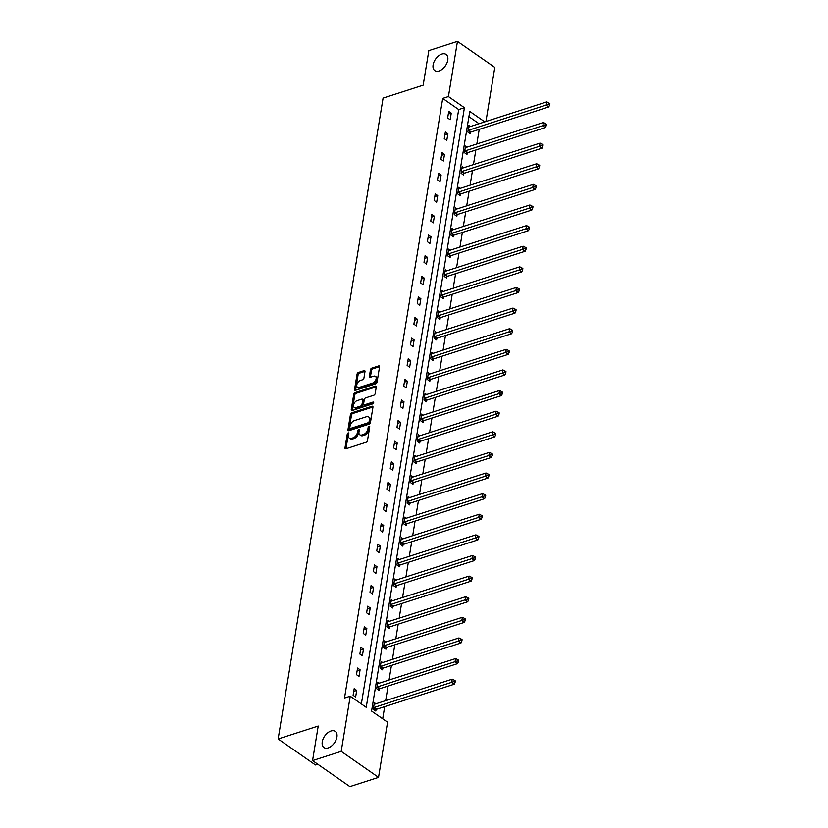 <?xml version="1.0" encoding="UTF-8"?>
<svg xmlns="http://www.w3.org/2000/svg" width="828" height="828" viewBox="0 0 828 828"><rect width="100%" height="100%" fill="white"/><g stroke="black" fill="none" stroke-linecap="round" stroke-linejoin="round"><path stroke-width="1.24" d="M439.047 70.991A9.864 5.951 -55.1 0 0 446.903 63.083A9.864 5.951 -55.1 0 0 446.075 54.441A9.864 5.951 -55.1 0 0 441.821 54.079A9.864 5.951 -55.1 0 0 433.965 61.986A9.864 5.951 -55.1 0 0 434.803 70.639A9.864 5.951 -55.1 0 0 439.047 70.991M328.199 747.922A9.864 5.951 -55.1 0 0 336.054 740.015A9.864 5.951 -55.1 0 0 335.226 731.362A9.864 5.951 -55.1 0 0 330.972 731A9.864 5.951 -55.1 0 0 323.117 738.918A9.864 5.951 -55.1 0 0 323.945 747.56A9.864 5.951 -55.1 0 0 328.199 747.922M348.184 432.909A1.056 0.642 -55.1 0 0 347.253 434.069L344.997 447.844A1.511 0.911 -55.1 0 0 345.255 448.724A1.511 0.911 -55.1 0 0 345.907 448.786L366.142 442.255A1.511 0.911 -55.1 0 0 367.477 440.599L369.733 426.813A1.056 0.642 -55.1 0 0 368.16 427.32L367.87 429.111A4.844 2.919 -55.1 0 1 363.595 434.421L361.908 434.959A4.844 2.919 -55.1 0 1 359.818 434.783A4.844 2.919 -55.1 0 1 358.99 431.968L359.28 430.187A1.056 0.642 -55.1 0 0 357.706 430.695L357.417 432.475A4.844 2.919 -55.1 0 1 353.142 437.795L351.455 438.333A4.844 2.919 -55.1 0 1 349.364 438.157A4.844 2.919 -55.1 0 1 348.536 435.342L348.826 433.561A1.056 0.642 -55.1 0 0 348.184 432.909M348.774 433.862A1.056 0.642 -55.1 0 0 348.257 434.772L346 448.548A1.511 0.911 -55.1 0 0 345.98 448.755M369.681 427.113A1.056 0.642 -55.1 0 0 369.174 428.024L368.874 429.804L367.87 429.111M359.228 430.488A1.056 0.642 -55.1 0 0 358.721 431.398L358.421 433.179L357.417 432.475M364.993 371.544A1.511 0.911 -55.1 0 0 364.734 370.665A1.511 0.911 -55.1 0 0 364.082 370.613L358.41 372.445A1.511 0.911 -55.1 0 0 357.075 374.101L354.56 389.408A1.511 0.911 -55.1 0 0 354.829 390.288A1.511 0.911 -55.1 0 0 355.481 390.34L375.715 383.819A1.511 0.911 -55.1 0 0 377.05 382.153L379.555 366.845A1.511 0.911 -55.1 0 0 379.296 365.966A1.511 0.911 -55.1 0 0 378.644 365.914L371.782 368.129A1.511 0.911 -55.1 0 0 370.447 369.785L369.381 376.336A1.511 0.911 -55.1 0 0 369.64 377.216A1.511 0.911 -55.1 0 0 370.292 377.268L373.687 376.171A4.047 2.443 -55.1 0 1 375.436 376.326A4.047 2.443 -55.1 0 1 375.777 379.876A4.047 2.443 -55.1 0 1 372.548 383.116L359.228 387.411A4.047 2.443 -55.1 0 1 357.489 387.266A4.047 2.443 -55.1 0 1 357.147 383.716A4.047 2.443 -55.1 0 1 360.366 380.476L362.592 379.752A1.511 0.911 -55.1 0 0 363.927 378.096L364.993 371.544M484.763 121.882L469.766 111.438L371.575 711.055L387.566 722.192L378.531 777.368L349.902 786.6L312.56 760.601L318.221 726.042L278.136 738.969L383.085 98.118L423.17 85.191L428.821 50.632L457.46 41.4L494.792 67.399L485.932 121.509M312.56 760.601L341.198 751.369L350.234 696.193L366.224 707.329L464.415 107.712L448.424 96.576L457.46 41.4M361.36 703.935L458.691 109.565L442.701 98.428L344.51 698.035L350.234 696.193M442.701 98.428L448.424 96.576M351.796 412.789A1.511 0.911 -55.1 0 0 350.461 414.445L347.957 429.753A1.511 0.911 -55.1 0 0 348.215 430.632A1.511 0.911 -55.1 0 0 348.867 430.684L369.102 424.164A1.511 0.911 -55.1 0 0 370.447 422.497L372.952 407.19A1.511 0.911 -55.1 0 0 372.693 406.31A1.511 0.911 -55.1 0 0 372.041 406.258L351.796 412.789L352.811 413.493A1.511 0.911 -55.1 0 0 351.476 415.149L348.971 430.456A1.511 0.911 -55.1 0 0 348.95 430.663M351.258 409.581L353.763 394.273A1.511 0.911 -55.1 0 1 355.108 392.617L375.343 386.086A1.511 0.911 -55.1 0 1 375.995 386.138A1.511 0.911 -55.1 0 1 376.254 387.018L375.177 393.569A1.511 0.911 -55.1 0 1 373.842 395.235L365.634 397.875A1.511 0.911 -55.1 0 0 364.299 399.541L363.585 403.888A1.511 0.911 -55.1 0 0 363.844 404.768A1.511 0.911 -55.1 0 0 364.496 404.82L373.045 402.066A1.056 0.642 -55.1 0 1 372.745 403.878L352.169 410.512A1.511 0.911 -55.1 0 1 351.517 410.46A1.511 0.911 -55.1 0 1 351.258 409.581L352.273 410.284L354.777 394.977L353.763 394.273M378.531 777.368L341.198 751.369M278.136 738.969L315.468 764.968L317.776 764.223M467.064 147.125L465.533 146.049L464.446 152.662L466.971 154.422L467.209 152.942M460.316 188.36L458.774 187.283L457.698 193.897L460.223 195.656L460.461 194.176M453.558 229.594L452.026 228.518L450.939 235.131L453.465 236.891L453.713 235.411M446.809 270.828L445.278 269.752L444.191 276.366L446.716 278.115L446.954 276.645M440.061 312.063L438.519 310.986L437.443 317.6L439.958 319.349L440.206 317.88M433.303 353.297L431.771 352.221L430.684 358.834L433.21 360.584L433.448 359.114M426.555 394.532L425.012 393.455L423.936 400.069L426.461 401.818L426.699 400.348M419.796 435.756L418.264 434.69L417.177 441.303L419.703 443.052L419.951 441.583M413.048 476.99L411.516 475.924L410.429 482.538L412.955 484.287L413.193 482.807M406.3 518.224L404.757 517.158L403.681 523.772L406.196 525.521L406.444 524.041M399.541 559.459L398.009 558.393L396.922 565.006L399.448 566.756L399.686 565.276M392.793 600.693L391.251 599.627L390.174 606.231L392.7 607.99L392.938 606.51M386.034 641.928L384.502 640.862L383.416 647.465L385.941 649.224L386.19 647.744M379.286 683.162L377.754 682.096L376.668 688.699L379.193 690.459L379.431 688.979M382.702 718.797L384.689 706.646M385.672 700.633L388.063 686.029M389.046 680.016L391.437 665.412M392.431 659.399L394.821 644.795M395.805 638.781L398.196 624.177M399.179 618.164L401.57 603.571M402.553 597.547L404.944 582.953M405.927 576.93L408.318 562.336M409.311 556.312L411.702 541.719M412.686 535.695L415.076 521.102M416.06 515.078L418.45 500.485M419.434 494.461L421.825 479.867M422.808 473.844L425.199 459.25M426.192 453.226L428.583 438.633M429.566 432.609L431.957 418.016M432.94 411.992L435.331 397.399M436.315 391.375L438.705 376.781M439.689 370.758L442.08 356.164M443.073 350.14L445.464 335.547M446.447 329.523L448.838 314.93M449.821 308.906L452.212 294.313M453.195 288.289L455.586 273.695M456.57 267.672L458.96 253.078M459.954 247.054L462.345 232.461M463.328 226.437L465.719 211.844M466.702 205.82L469.093 191.227M470.076 185.203L472.467 170.609M473.45 164.586L475.841 149.992M476.835 143.968L479.226 129.375M479.039 123.734L468.907 116.676M375.912 703.779L374.37 702.713L373.293 709.317L375.819 711.076L376.057 709.596M382.66 662.545L381.128 661.479L380.042 668.082L382.567 669.842L382.805 668.362M389.419 621.31L387.877 620.244L386.8 626.848L389.315 628.607L389.564 627.127M396.167 580.076L394.635 579.01L393.548 585.624L396.074 587.373L396.312 585.893M402.915 538.842L401.383 537.776L400.297 544.389L402.822 546.138L403.07 544.658M409.674 497.607L408.132 496.541L407.055 503.155L409.581 504.904L409.819 503.424M416.422 456.373L414.89 455.307L413.803 461.921L416.329 463.67L416.567 462.19M423.18 415.149L421.638 414.072L420.562 420.686L423.077 422.435L423.325 420.966M429.929 373.914L428.397 372.838L427.31 379.452L429.835 381.201L430.074 379.731M436.677 332.68L435.145 331.604L434.058 338.217L436.584 339.966L436.832 338.497M443.435 291.446L441.893 290.369L440.817 296.983L443.342 298.732L443.58 297.262M450.184 250.211L448.652 249.135L447.565 255.748L450.09 257.498L450.328 256.028M456.942 208.977L455.4 207.9L454.324 214.514L456.839 216.274L457.087 214.794M463.69 167.742L462.159 166.666L461.072 173.28L463.597 175.039L463.835 173.559M470.439 126.508L468.907 125.432L467.82 132.045L470.345 133.805L470.594 132.325M458.691 109.565L464.415 107.712M451.25 113.136L450.163 119.749L447.648 117.99L448.724 111.387L451.25 113.136L448.279 114.098M447.876 133.753L446.789 140.367L444.263 138.607L445.35 132.004L447.876 133.753L444.905 134.716M444.491 154.37L443.415 160.984L440.889 159.224L441.976 152.621L444.491 154.37L441.531 155.333M441.117 174.987L440.041 181.601L437.515 179.842L438.592 173.228L441.117 174.987L438.157 175.95M437.743 195.605L436.656 202.218L434.141 200.459L435.217 193.845L437.743 195.605L434.772 196.567M434.369 216.222L433.282 222.835L430.767 221.076L431.843 214.462L434.369 216.222L431.398 217.184M430.995 236.839L429.908 243.453L427.383 241.693L428.469 235.08L430.995 236.839L428.024 237.802M427.61 257.456L426.534 264.07L424.008 262.31L425.095 255.697L427.61 257.456L424.65 258.419M424.236 278.073L423.16 284.687L420.634 282.928L421.711 276.314L424.236 278.073L421.276 279.036M420.862 298.691L419.775 305.304L417.26 303.545L418.337 296.931L420.862 298.691L417.892 299.653M417.488 319.308L416.401 325.921L413.886 324.162L414.963 317.548L417.488 319.308L414.517 320.27M414.114 339.925L413.027 346.539L410.502 344.779L411.588 338.166L414.114 339.925L411.143 340.888M410.729 360.542L409.653 367.156L407.128 365.396L408.214 358.783L410.729 360.542L407.769 361.505M407.355 381.159L406.279 387.773L403.753 386.014L404.83 379.4L407.355 381.159L404.395 382.122M403.981 401.777L402.894 408.39L400.379 406.631L401.456 400.017L403.981 401.777L401.011 402.739M400.607 422.394L399.52 428.997L397.005 427.248L398.082 420.634L400.607 422.394L397.637 423.346M397.233 443.011L396.146 449.614L393.621 447.865L394.708 441.252L397.233 443.011L394.263 443.963M393.849 463.628L392.772 470.232L390.247 468.482L391.334 461.869L393.849 463.628L390.888 464.58M390.474 484.245L389.398 490.849L386.873 489.1L387.949 482.486L390.474 484.245L387.514 485.198M387.1 504.863L386.014 511.466L383.499 509.717L384.575 503.103L387.1 504.863L384.13 505.815M383.726 525.48L382.639 532.083L380.124 530.334L381.201 523.72L383.726 525.48L380.756 526.432M380.352 546.097L379.265 552.7L376.74 550.951L377.827 544.338L380.352 546.097L377.382 547.049M376.968 566.714L375.891 573.318L373.366 571.568L374.453 564.955L376.968 566.714L374.008 567.666M373.594 587.331L372.517 593.935L369.992 592.186L371.068 585.572L373.594 587.331L370.633 588.284M370.219 607.949L369.133 614.552L366.618 612.803L367.694 606.189L370.219 607.949L367.249 608.901M366.845 628.566L365.759 635.169L363.244 633.42L364.32 626.806L366.845 628.566L363.875 629.518M363.471 649.183L362.385 655.786L359.859 654.037L360.946 647.424L363.471 649.183L360.501 650.135M360.087 669.8L359.01 676.404L356.485 674.654L357.572 668.041L360.087 669.8L357.127 670.752M356.713 690.417L355.636 697.021L353.111 695.272L354.187 688.658L356.713 690.417L353.753 691.37M349.364 438.157L350.368 438.861A4.844 2.919 -55.1 0 0 352.459 439.037L351.455 438.333M358.421 433.179A4.844 2.919 -55.1 0 1 354.146 438.488L352.459 439.037M359.818 434.783L360.832 435.487A4.844 2.919 -55.1 0 0 362.912 435.663L361.908 434.959M368.874 429.804A4.844 2.919 -55.1 0 1 364.599 435.124L362.912 435.663M372.973 406.983L352.811 413.493M349.768 427.817A1.056 0.642 -55.1 0 0 350.399 428.469L368.17 422.746A1.056 0.642 -55.1 0 0 369.102 421.587L369.412 419.703A4.844 2.919 -55.1 0 0 368.584 416.888A4.844 2.919 -55.1 0 0 366.493 416.712L354.353 420.624A4.844 2.919 -55.1 0 0 350.078 425.934L349.768 427.817M349.944 428.438L350.958 429.132A1.056 0.642 -55.1 0 0 351.414 429.173L350.399 428.469M368.584 416.888L369.588 417.591A4.844 2.919 -55.1 0 1 370.416 420.407L370.116 422.28A1.056 0.642 -55.1 0 1 369.174 423.45L351.414 429.173M376.274 386.811L356.112 393.321A1.511 0.911 -55.1 0 0 354.777 394.977M363.844 404.768L364.858 405.472A1.511 0.911 -55.1 0 0 365.51 405.523L373.635 402.905M357.116 400.628A4.047 2.443 -55.1 0 0 353.898 403.867A4.047 2.443 -55.1 0 0 354.239 407.417A4.047 2.443 -55.1 0 0 355.988 407.562L360.677 406.051A1.511 0.911 -55.1 0 0 362.012 404.395L362.726 400.048A1.511 0.911 -55.1 0 0 362.467 399.168A1.511 0.911 -55.1 0 0 361.815 399.117L357.116 400.628M354.239 407.417L355.243 408.121A4.047 2.443 -55.1 0 0 356.992 408.266L355.988 407.562M362.467 399.168L363.471 399.872A1.511 0.911 -55.1 0 1 363.73 400.752L363.026 405.099A1.511 0.911 -55.1 0 1 361.691 406.755L356.992 408.266M357.489 387.266L358.493 387.97A4.047 2.443 -55.1 0 0 360.242 388.115L359.228 387.411M375.436 376.326L376.44 377.03A4.047 2.443 -55.1 0 1 376.781 380.569A4.047 2.443 -55.1 0 1 373.563 383.819L360.242 388.115M379.576 366.638L372.797 368.833A1.511 0.911 -55.1 0 0 371.461 370.489L370.385 377.04A1.511 0.911 -55.1 0 0 370.364 377.247M365.013 371.337L359.414 373.149A1.511 0.911 -55.1 0 0 358.079 374.805L355.574 390.112A1.511 0.911 -55.1 0 0 355.554 390.319M374.898 710.445L376.233 709.472A1.542 0.931 124.9 0 1 376.678 709.234L454.22 684.228L451.695 682.469L452.233 679.167L374.701 704.173A1.542 0.931 124.9 0 1 374.287 704.214L374.132 704.193M373.531 707.847L373.718 707.712A1.542 0.931 124.9 0 1 374.152 707.474L454.106 681.527L455.11 682.231L455.328 680.906L454.324 680.202L454.106 681.527M452.233 679.167L454.324 680.202M455.11 682.231L454.22 684.228M378.282 689.827L379.617 688.855A1.542 0.931 124.9 0 1 380.052 688.617L457.594 663.611L455.069 661.851L455.617 658.55L378.075 683.555A1.542 0.931 124.9 0 1 377.661 683.597L377.506 683.576M376.906 687.23L377.092 687.095A1.542 0.931 124.9 0 1 377.537 686.857L457.48 660.91L458.495 661.613L458.702 660.289L457.698 659.585L457.48 660.91M455.617 658.55L457.698 659.585M458.495 661.613L457.594 663.611M381.656 669.21L382.991 668.237A1.542 0.931 124.9 0 1 383.436 667.999L460.968 642.994L458.453 641.234L458.991 637.933L381.449 662.938A1.542 0.931 124.9 0 1 381.035 662.98L380.88 662.959M380.29 666.612L380.466 666.478A1.542 0.931 124.9 0 1 380.911 666.24L460.854 640.292L461.869 640.996L462.086 639.671L461.072 638.968L460.854 640.292M458.991 637.933L461.072 638.968M461.869 640.996L460.968 642.994M385.03 648.593L386.365 647.62A1.542 0.931 124.9 0 1 386.811 647.382L464.353 622.377L461.827 620.617L462.366 617.315L384.823 642.321A1.542 0.931 124.9 0 1 384.42 642.362L384.264 642.342M383.664 645.995L383.84 645.861A1.542 0.931 124.9 0 1 384.285 645.623L464.229 619.675L465.243 620.379L465.46 619.054L464.446 618.35L464.229 619.675M462.366 617.315L464.446 618.35M465.243 620.379L464.353 622.377M388.404 627.976L389.74 627.003A1.542 0.931 124.9 0 1 390.185 626.765L467.727 601.759L465.201 600L465.74 596.698L388.208 621.704A1.542 0.931 124.9 0 1 387.794 621.745L387.639 621.725M387.038 625.378L387.214 625.243A1.542 0.931 124.9 0 1 387.659 625.005L467.613 599.058L468.617 599.762L468.834 598.437L467.83 597.733L467.613 599.058M465.74 596.698L467.83 597.733M468.617 599.762L467.727 601.759M391.779 607.359L393.114 606.386A1.542 0.931 124.9 0 1 393.559 606.148L471.101 581.142L468.576 579.383L469.114 576.081L391.582 601.087A1.542 0.931 124.9 0 1 391.168 601.128L391.013 601.107M390.412 604.761L390.599 604.626A1.542 0.931 124.9 0 1 391.033 604.388L470.987 578.441L471.991 579.145L472.208 577.82L471.204 577.116L470.987 578.441M469.114 576.081L471.204 577.116M471.991 579.145L471.101 581.142M395.163 586.741L396.498 585.769A1.542 0.931 124.9 0 1 396.933 585.531L474.475 560.525L471.95 558.765L472.498 555.464L394.956 580.469A1.542 0.931 124.9 0 1 394.542 580.511L394.387 580.49M393.786 584.144L393.973 584.009A1.542 0.931 124.9 0 1 394.418 583.771L474.361 557.824L475.375 558.527L475.582 557.203L474.579 556.499L474.361 557.824M472.498 555.464L474.579 556.499M475.375 558.527L474.475 560.525M398.537 566.124L399.872 565.151A1.542 0.931 124.9 0 1 400.317 564.913L477.849 539.908L475.334 538.148L475.872 534.847L398.33 559.852A1.542 0.931 124.9 0 1 397.916 559.894L397.761 559.873M397.171 563.526L397.347 563.392A1.542 0.931 124.9 0 1 397.792 563.154L477.735 537.206L478.75 537.91L478.967 536.585L477.953 535.882L477.735 537.206M475.872 534.847L477.953 535.882M478.75 537.91L477.849 539.908M401.911 545.507L403.246 544.534A1.542 0.931 124.9 0 1 403.691 544.296L481.234 519.291L478.708 517.531L479.246 514.229L401.704 539.235A1.542 0.931 124.9 0 1 401.301 539.276L401.145 539.256M400.545 542.909L400.721 542.775A1.542 0.931 124.9 0 1 401.166 542.537L481.109 516.589L482.124 517.293L482.341 515.968L481.327 515.264L481.109 516.589M479.246 514.229L481.327 515.264M482.124 517.293L481.234 519.291M405.285 524.89L406.62 523.917A1.542 0.931 124.9 0 1 407.065 523.679L484.608 498.673L482.082 496.914L482.62 493.612L405.089 518.618A1.542 0.931 124.9 0 1 404.675 518.659L404.519 518.639M403.919 522.292L404.095 522.157A1.542 0.931 124.9 0 1 404.54 521.919L484.494 495.972L485.498 496.676L485.715 495.351L484.711 494.647L484.494 495.972M482.62 493.612L484.711 494.647M485.498 496.676L484.608 498.673M408.659 504.273L409.995 503.3A1.542 0.931 124.9 0 1 410.44 503.062L487.982 478.056L485.456 476.297L485.995 472.995L408.463 498.001A1.542 0.931 124.9 0 1 408.049 498.042L407.894 498.021M407.293 501.675L407.479 501.54A1.542 0.931 124.9 0 1 407.914 501.302L487.868 475.355L488.872 476.059L489.089 474.734L488.085 474.03L487.868 475.355M485.995 472.995L488.085 474.03M488.872 476.059L487.982 478.056M412.044 483.655L413.379 482.683A1.542 0.931 124.9 0 1 413.814 482.445L491.356 457.439L488.83 455.679L489.379 452.378L411.837 477.383A1.542 0.931 124.9 0 1 411.423 477.425L411.268 477.404M410.667 481.058L410.854 480.923A1.542 0.931 124.9 0 1 411.299 480.685L491.242 454.738L492.256 455.441L492.463 454.117L491.459 453.413L491.242 454.738M489.379 452.378L491.459 453.413M492.256 455.441L491.356 457.439M415.418 463.038L416.753 462.065A1.542 0.931 124.9 0 1 417.198 461.827L494.73 436.822L492.215 435.062L492.753 431.761L415.211 456.766A1.542 0.931 124.9 0 1 414.797 456.808L414.642 456.787M414.052 460.44L414.228 460.306A1.542 0.931 124.9 0 1 414.673 460.068L494.616 434.12L495.63 434.824L495.848 433.499L494.833 432.796L494.616 434.12M492.753 431.761L494.833 432.796M495.63 434.824L494.73 436.822M418.792 442.421L420.127 441.448A1.542 0.931 124.9 0 1 420.572 441.21L498.114 416.205L495.589 414.445L496.127 411.143L418.585 436.149A1.542 0.931 124.9 0 1 418.181 436.19L418.026 436.17M417.426 439.823L417.602 439.689A1.542 0.931 124.9 0 1 418.047 439.451L497.99 413.503L499.005 414.207L499.222 412.882L498.208 412.178L497.99 413.503M496.127 411.143L498.208 412.178M499.005 414.207L498.114 416.205M422.166 421.804L423.501 420.831A1.542 0.931 124.9 0 1 423.946 420.593L501.489 395.587L498.963 393.828L499.501 390.526L421.969 415.532A1.542 0.931 124.9 0 1 421.555 415.573L421.4 415.552M420.8 419.206L420.976 419.071A1.542 0.931 124.9 0 1 421.421 418.833L501.375 392.886L502.379 393.59L502.596 392.265L501.592 391.561L501.375 392.886M499.501 390.526L501.592 391.561M502.379 393.59L501.489 395.587M425.54 401.187L426.875 400.214A1.542 0.931 124.9 0 1 427.32 399.976L504.863 374.97L502.337 373.211L502.875 369.909L425.344 394.915A1.542 0.931 124.9 0 1 424.93 394.956L424.774 394.935M424.174 398.589L424.36 398.454A1.542 0.931 124.9 0 1 424.795 398.216L504.749 372.269L505.753 372.973L505.97 371.648L504.966 370.944L504.749 372.269M502.875 369.909L504.966 370.944M505.753 372.973L504.863 374.97M428.925 380.569L430.26 379.597A1.542 0.931 124.9 0 1 430.695 379.359L508.237 354.353L505.711 352.593L506.26 349.292L428.718 374.297A1.542 0.931 124.9 0 1 428.304 374.339L428.148 374.318M427.548 377.972L427.734 377.837A1.542 0.931 124.9 0 1 428.179 377.599L508.123 351.652L509.137 352.355L509.344 351.031L508.34 350.337L508.123 351.652M506.26 349.292L508.34 350.337M509.137 352.355L508.237 354.353M432.299 359.952L433.634 358.979A1.542 0.931 124.9 0 1 434.079 358.741L511.611 333.736L509.096 331.976L509.634 328.675L432.092 353.68A1.542 0.931 124.9 0 1 431.678 353.722L431.523 353.701M430.933 357.354L431.109 357.22A1.542 0.931 124.9 0 1 431.554 356.992L511.497 331.034L512.511 331.738L512.729 330.413L511.714 329.72L511.497 331.034M509.634 328.675L511.714 329.72M512.511 331.738L511.611 333.736M435.673 339.335L437.008 338.362A1.542 0.931 124.9 0 1 437.453 338.124L514.995 313.119L512.47 311.359L513.008 308.057L435.466 333.063A1.542 0.931 124.9 0 1 435.062 333.104L434.907 333.084M434.307 336.737L434.483 336.603A1.542 0.931 124.9 0 1 434.928 336.375L514.871 310.417L515.885 311.121L516.103 309.796L515.088 309.103L514.871 310.417M513.008 308.057L515.088 309.103M515.885 311.121L514.995 313.119M439.047 318.718L440.382 317.745A1.542 0.931 124.9 0 1 440.827 317.507L518.369 292.501L515.844 290.742L516.382 287.44L438.85 312.446A1.542 0.931 124.9 0 1 438.436 312.487L438.281 312.466M437.681 316.12L437.857 315.986A1.542 0.931 124.9 0 1 438.302 315.758L518.256 289.8L519.26 290.504L519.477 289.179L518.473 288.486L518.256 289.8M516.382 287.44L518.473 288.486M519.26 290.504L518.369 292.501M442.421 298.101L443.756 297.128A1.542 0.931 124.9 0 1 444.201 296.89L521.744 271.884L519.218 270.135L519.756 266.823L442.224 291.829A1.542 0.931 124.9 0 1 441.81 291.87L441.655 291.849M441.055 295.503L441.241 295.368A1.542 0.931 124.9 0 1 441.676 295.141L521.63 269.183L522.634 269.887L522.851 268.562L521.847 267.868L521.63 269.183M519.756 266.823L521.847 267.868M522.634 269.887L521.744 271.884M445.806 277.483L447.141 276.511A1.542 0.931 124.9 0 1 447.575 276.273L525.118 251.267L522.592 249.518L523.141 246.206L445.599 271.211A1.542 0.931 124.9 0 1 445.185 271.253L445.029 271.232M444.429 274.886L444.615 274.751A1.542 0.931 124.9 0 1 445.06 274.523L525.004 248.566L526.018 249.269L526.225 247.945L525.221 247.251L525.004 248.566M523.141 246.206L525.221 247.251M526.018 249.269L525.118 251.267M449.18 256.866L450.515 255.893A1.542 0.931 124.9 0 1 450.96 255.655L528.492 230.65L525.977 228.901L526.515 225.589L448.973 250.594A1.542 0.931 124.9 0 1 448.559 250.636L448.403 250.615M447.813 254.268L447.989 254.134A1.542 0.931 124.9 0 1 448.434 253.906L528.378 227.948L529.392 228.652L529.609 227.327L528.595 226.634L528.378 227.948M526.515 225.589L528.595 226.634M529.392 228.652L528.492 230.65M452.554 236.249L453.889 235.276A1.542 0.931 124.9 0 1 454.334 235.038L531.876 210.033L529.351 208.283L529.889 204.971L452.347 229.977A1.542 0.931 124.9 0 1 451.943 230.018L451.788 229.998M451.188 233.651L451.363 233.517A1.542 0.931 124.9 0 1 451.809 233.289L531.752 207.331L532.766 208.035L532.984 206.721L531.969 206.017L531.752 207.331M529.889 204.971L531.969 206.017M532.766 208.035L531.876 210.033M455.928 215.632L457.263 214.659A1.542 0.931 124.9 0 1 457.708 214.421L535.25 189.415L532.725 187.666L533.263 184.354L455.731 209.36A1.542 0.931 124.9 0 1 455.317 209.401L455.162 209.38M454.562 213.034L454.738 212.899A1.542 0.931 124.9 0 1 455.183 212.672L535.136 186.714L536.14 187.418L536.358 186.103L535.354 185.4L535.136 186.714M533.263 184.354L535.354 185.4M536.14 187.418L535.25 189.415M459.302 195.015L460.637 194.042A1.542 0.931 124.9 0 1 461.082 193.804L538.624 168.798L536.099 167.049L536.637 163.737L459.105 188.743A1.542 0.931 124.9 0 1 458.691 188.784L458.536 188.763M457.936 192.417L458.122 192.282A1.542 0.931 124.9 0 1 458.557 192.055L538.51 166.097L539.514 166.801L539.732 165.486L538.728 164.782L538.51 166.097M536.637 163.737L538.728 164.782M539.514 166.801L538.624 168.798M462.686 174.397L464.022 173.425A1.542 0.931 124.9 0 1 464.456 173.187L541.998 148.181L539.473 146.432L540.022 143.12L462.479 168.125A1.542 0.931 124.9 0 1 462.065 168.177L461.91 168.146M461.31 171.8L461.496 171.665A1.542 0.931 124.9 0 1 461.941 171.437L541.885 145.48L542.899 146.183L543.106 144.869L542.102 144.165L541.885 145.48M540.022 143.12L542.102 144.165M542.899 146.183L541.998 148.181M466.06 153.78L467.396 152.807A1.542 0.931 124.9 0 1 467.841 152.569L545.373 127.564L542.857 125.815L543.396 122.503L465.853 147.508A1.542 0.931 124.9 0 1 465.439 147.56L465.284 147.529M464.694 151.182L464.87 151.048A1.542 0.931 124.9 0 1 465.315 150.82L545.259 124.862L546.273 125.566L546.49 124.252L545.476 123.548L545.259 124.862M543.396 122.503L545.476 123.548M546.273 125.566L545.373 127.564M469.435 133.163L470.77 132.19A1.542 0.931 124.9 0 1 471.215 131.952L548.757 106.947L546.232 105.197L546.77 101.885L469.228 126.891A1.542 0.931 124.9 0 1 468.824 126.943L468.669 126.912M468.068 130.565L468.244 130.431A1.542 0.931 124.9 0 1 468.689 130.203L548.633 104.245L549.647 104.949L549.864 103.635L548.85 102.931L548.633 104.245M546.77 101.885L548.85 102.931M549.647 104.949L548.757 106.947M348.257 434.772L347.253 434.069M369.174 428.024L368.16 427.32M358.721 431.398L357.706 430.695M354.146 438.488L353.142 437.795M364.599 435.124L363.595 434.421M346 448.548L344.997 447.844M372.973 406.91L372.041 406.258M348.971 430.456L347.957 429.753M351.476 415.149L350.461 414.445M369.174 423.45L368.17 422.746M370.116 422.28L369.102 421.587M370.416 420.407L369.412 419.703M356.112 393.321L355.108 392.617M376.274 386.738L375.343 386.086M365.51 405.523L364.496 404.82M373.697 402.522L373.045 402.066M361.691 406.755L360.677 406.051M363.026 405.099L362.012 404.395M363.73 400.752L362.726 400.048M373.563 383.819L372.548 383.116M370.385 377.04L369.381 376.336M371.461 370.489L370.447 369.785M372.797 368.833L371.782 368.129M379.576 366.566L378.644 365.914M355.574 390.112L354.56 389.408M358.079 374.805L357.075 374.101M359.414 373.149L358.41 372.445M365.013 371.254L364.082 370.613M376.233 709.472L373.718 707.712M376.678 709.234L374.152 707.474M379.617 688.855L377.092 687.095M380.052 688.617L377.537 686.857M382.991 668.237L380.466 666.478M383.436 667.999L380.911 666.24M386.365 647.62L383.84 645.861M386.811 647.382L384.285 645.623M389.74 627.003L387.214 625.243M390.185 626.765L387.659 625.005M393.114 606.386L390.599 604.626M393.559 606.148L391.033 604.388M396.498 585.769L393.973 584.009M396.933 585.531L394.418 583.771M399.872 565.151L397.347 563.392M400.317 564.913L397.792 563.154M403.246 544.534L400.721 542.775M403.691 544.296L401.166 542.537M406.62 523.917L404.095 522.157M407.065 523.679L404.54 521.919M409.995 503.3L407.479 501.54M410.44 503.062L407.914 501.302M413.379 482.683L410.854 480.923M413.814 482.445L411.299 480.685M416.753 462.065L414.228 460.306M417.198 461.827L414.673 460.068M420.127 441.448L417.602 439.689M420.572 441.21L418.047 439.451M423.501 420.831L420.976 419.071M423.946 420.593L421.421 418.833M426.875 400.214L424.36 398.454M427.32 399.976L424.795 398.216M430.26 379.597L427.734 377.837M430.695 379.359L428.179 377.599M433.634 358.979L431.109 357.22M434.079 358.741L431.554 356.992M437.008 338.362L434.483 336.603M437.453 338.124L434.928 336.375M440.382 317.745L437.857 315.986M440.827 317.507L438.302 315.758M443.756 297.128L441.241 295.368M444.201 296.89L441.676 295.141M447.141 276.511L444.615 274.751M447.575 276.273L445.06 274.523M450.515 255.893L447.989 254.134M450.96 255.655L448.434 253.906M453.889 235.276L451.363 233.517M454.334 235.038L451.809 233.289M457.263 214.659L454.738 212.899M457.708 214.421L455.183 212.672M460.637 194.042L458.122 192.282M461.082 193.804L458.557 192.055M464.022 173.425L461.496 171.665M464.456 173.187L461.941 171.437M467.396 152.807L464.87 151.048M467.841 152.569L465.315 150.82M470.77 132.19L468.244 130.431M471.215 131.952L468.689 130.203"/></g></svg>
